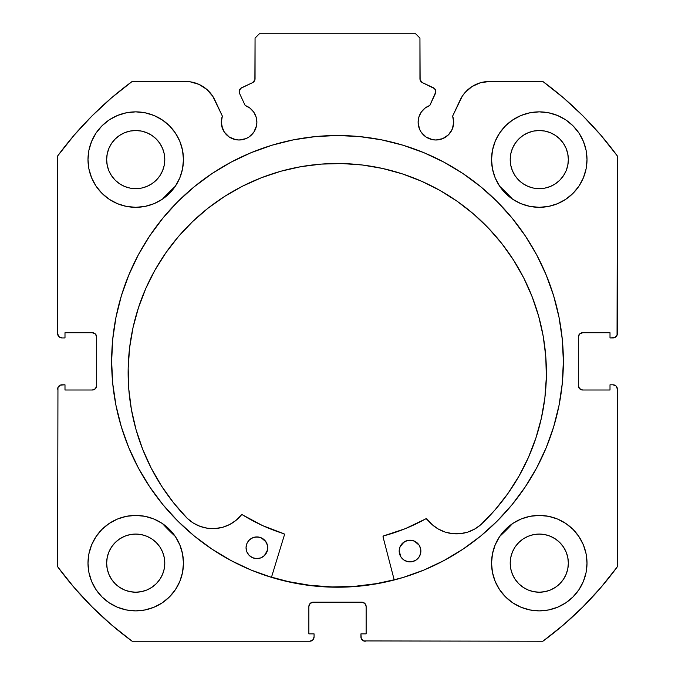 <?xml version="1.0" encoding="UTF-8"?>
<svg xmlns="http://www.w3.org/2000/svg" width="675" height="675" viewBox="0 0 675 675"><rect width="100%" height="100%" fill="white"/><g stroke="black" fill="none" stroke-linecap="round" stroke-linejoin="round"><path stroke-width="1.01" d="M256.542 125.668L256.88 122.2A17.795 17.795 0 0 1 239.085 139.995A17.795 17.795 0 0 1 221.299 122.2L222.649 129.009L224.294 132.081L229.205 136.991L235.617 139.649L239.085 139.995L245.894 138.637L248.974 136.991L253.884 132.081L256.542 125.668L256.88 122.2L256.061 116.851L253.665 111.999L249.919 108.084L245.177 105.486L239.583 93.487A4.337 4.337 0 0 1 239.178 91.648L240.654 88.391L252.551 82.654L254.88 79.928L255.057 38.087L259.394 33.75L415.606 33.75L419.943 38.087L420.12 79.928L422.449 82.654L434.683 88.72L435.822 91.842L429.823 105.486L425.081 108.084L421.335 111.999L418.939 116.851L418.12 122.2A17.795 17.795 0 0 1 429.823 105.486L435.417 93.487A4.337 4.337 0 0 0 433.316 87.716L434.683 88.72M221.299 122.2A17.795 17.795 0 0 1 222.37 116.117L221.299 122.2L221.636 125.668L224.294 132.081M450.706 132.081L452.351 129.009L453.701 122.2A17.795 17.795 0 0 1 435.915 139.995A17.795 17.795 0 0 1 418.12 122.2L419.47 129.009L421.116 132.081L426.026 136.991L432.439 139.649L435.915 139.995L442.716 138.637L448.487 134.781L452.351 129.009L453.701 122.2L452.63 116.117L462.291 96.179L465.067 92.517L472.019 86.552L480.355 82.78L489.426 81.481L542.86 81.481L563.566 97.926L582.964 115.898L600.936 135.295L617.38 156.001L617.051 335.256L614.706 337.601L610.006 337.93L610.006 332.724L582.668 332.724L579.597 333.998L578.332 337.07L578.332 385.67L579.597 388.733L582.668 390.007L610.006 390.007L610.006 384.801L613.043 384.801L616.115 386.066L617.38 389.137L617.38 566.73L600.936 587.436L582.964 606.833L563.566 624.805L542.86 641.25L363.614 640.921L361.26 638.575L360.931 633.876L366.137 633.876L366.137 606.538L364.871 603.467L361.8 602.193L313.2 602.193L310.129 603.467L308.863 606.538L308.863 633.876L314.069 633.876L314.069 636.913L312.795 639.976L309.732 641.25L132.14 641.25L111.434 624.805L92.036 606.833L74.064 587.436L57.62 566.73L57.949 387.475L60.294 385.13L64.994 384.801L64.994 390.007L92.332 390.007L95.403 388.733L96.668 385.67L96.668 337.07L95.403 333.998L92.332 332.724L64.994 332.724L64.994 337.93L61.957 337.93L58.885 336.665L57.62 333.593L57.62 156.001L74.064 135.295L92.036 115.898L111.434 97.926L132.14 81.481L185.574 81.481L190.156 81.81L198.948 84.367L206.668 89.294L212.709 96.179L222.37 116.117L214.937 100.187A32.4 32.4 0 0 0 185.574 81.481L132.14 81.481A347.144 347.144 0 0 0 57.62 156.001L74.064 135.295L92.036 115.898L111.434 97.926M111.637 361.37A225.863 225.863 0 0 1 337.5 135.506A225.863 225.863 0 0 1 563.363 361.37L562.275 339.23L559.018 317.301L553.635 295.802L546.168 274.936L536.692 254.897L525.293 235.887L512.089 218.084L497.205 201.656L480.786 186.773L462.983 173.568L443.973 162.177L423.934 152.702L403.068 145.235L381.561 139.843L359.64 136.595L337.5 135.506L315.36 136.595L293.439 139.843L271.932 145.235L251.066 152.702L231.027 162.177L212.018 173.568L194.214 186.773L177.795 201.656L162.911 218.084L149.707 235.887L138.307 254.897L128.832 274.936L121.365 295.802L115.982 317.301L112.725 339.23L111.637 361.37L112.725 383.501L115.982 405.43L121.365 426.929L128.832 447.795L138.307 467.834L149.707 486.844L162.911 504.647L177.795 521.075L194.214 535.958L212.018 549.163L231.027 560.554L251.066 570.038L271.932 577.496L293.439 582.888L315.36 586.136L337.5 587.225L359.64 586.136L381.561 582.888L403.068 577.496L423.934 570.038L443.973 560.554L462.983 549.163L480.786 535.958L497.205 521.075L512.089 504.647L525.293 486.844L536.692 467.834L546.168 447.795L553.635 426.929L559.018 405.43L562.275 383.501L563.363 361.37A225.863 225.863 0 0 1 337.5 587.225A225.863 225.863 0 0 1 111.637 361.37M587.005 563.144A47.731 47.731 0 0 1 539.274 610.875A47.731 47.731 0 0 1 491.543 563.144L492.463 572.459L495.18 581.411L499.593 589.663L505.524 596.894L512.755 602.834L521.007 607.238L529.968 609.955L539.274 610.875L548.589 609.955L557.542 607.238L565.793 602.834L573.024 596.894L578.964 589.663L583.377 581.411L586.094 572.459L587.005 563.144L586.094 553.829L583.377 544.877L578.964 536.625L573.024 529.394L565.793 523.454L557.542 519.041L548.589 516.324L539.274 515.413L529.968 516.324L521.007 519.041L512.755 523.454L505.524 529.394L499.593 536.625L495.18 544.877L492.463 553.829L491.543 563.144A47.731 47.731 0 0 1 539.274 515.413A47.731 47.731 0 0 1 587.005 563.144M183.457 563.144A47.731 47.731 0 0 1 135.726 610.875A47.731 47.731 0 0 1 87.995 563.144L88.906 572.459L91.623 581.411L96.036 589.663L101.976 596.894L109.207 602.834L117.458 607.238L126.411 609.955L135.726 610.875L145.032 609.955L153.993 607.238L162.245 602.834L169.476 596.894L175.407 589.663L179.82 581.411L182.537 572.459L183.457 563.144L182.537 553.829L179.82 544.877L175.407 536.625L169.476 529.394L162.245 523.454L153.993 519.041L145.032 516.324L135.726 515.413L126.411 516.324L117.458 519.041L109.207 523.454L101.976 529.394L96.036 536.625L91.623 544.877L88.906 553.829L87.995 563.144A47.731 47.731 0 0 1 135.726 515.413A47.731 47.731 0 0 1 183.457 563.144M587.005 159.587A47.731 47.731 0 0 1 539.274 207.318A47.731 47.731 0 0 1 491.543 159.587L492.463 168.902L495.18 177.854L499.593 186.106L505.524 193.337L512.755 199.277L521.007 203.69L529.968 206.407L539.274 207.318L548.589 206.407L557.542 203.69L565.793 199.277L573.024 193.337L578.964 186.106L583.377 177.854L586.094 168.902L587.005 159.587L586.094 150.28L583.377 141.32L578.964 133.068L573.024 125.837L565.793 119.905L557.542 115.492L548.589 112.776L539.274 111.856L529.968 112.776L521.007 115.492L512.755 119.905L505.524 125.837L499.593 133.068L495.18 141.32L492.463 150.28L491.543 159.587A47.731 47.731 0 0 1 539.274 111.856A47.731 47.731 0 0 1 587.005 159.587M183.457 159.587A47.731 47.731 0 0 1 135.726 207.318A47.731 47.731 0 0 1 87.995 159.587L88.906 168.902L91.623 177.854L96.036 186.106L101.976 193.337L109.207 199.277L117.458 203.69L126.411 206.407L135.726 207.318L145.032 206.407L153.993 203.69L162.245 199.277L169.476 193.337L175.407 186.106L179.82 177.854L182.537 168.902L183.457 159.587L182.537 150.28L179.82 141.32L175.407 133.068L169.476 125.837L162.245 119.905L153.993 115.492L145.032 112.776L135.726 111.856L126.411 112.776L117.458 115.492L109.207 119.905L101.976 125.837L96.036 133.068L91.623 141.32L88.906 150.28L87.995 159.587A47.731 47.731 0 0 1 135.726 111.856A47.731 47.731 0 0 1 183.457 159.587M164.236 165.265L164.793 159.587A29.076 29.076 0 0 1 135.726 188.662A29.076 29.076 0 0 1 106.65 159.587A29.076 29.076 0 0 1 135.726 130.52A29.076 29.076 0 0 1 164.793 159.587L164.236 165.265L162.582 170.716L159.899 175.745L156.279 180.149L151.875 183.76L146.846 186.452L141.396 188.106L135.726 188.662L130.047 188.106L124.597 186.452L119.568 183.76L115.163 180.149L111.552 175.745L108.861 170.716L107.207 165.265L106.65 159.587L107.207 153.917L108.861 148.466L111.552 143.438L115.163 139.033L119.568 135.413L124.597 132.73L130.047 131.077L135.726 130.52L141.396 131.077L146.846 132.73L151.875 135.413L156.279 139.033L159.899 143.438L162.582 148.466L164.236 153.917L164.793 159.587L164.236 153.917M567.793 165.265L568.35 159.587A29.076 29.076 0 0 1 539.274 188.662A29.076 29.076 0 0 1 510.207 159.587A29.076 29.076 0 0 1 539.274 130.52A29.076 29.076 0 0 1 568.35 159.587L567.793 165.265L566.139 170.716L563.448 175.745L559.837 180.149L555.432 183.76L550.403 186.452L544.953 188.106L539.274 188.662L533.604 188.106L528.154 186.452L523.125 183.76L518.721 180.149L515.101 175.745L512.418 170.716L510.764 165.265L510.207 159.587L510.764 153.917L512.418 148.466L515.101 143.438L518.721 139.033L523.125 135.413L528.154 132.73L533.604 131.077L539.274 130.52L544.953 131.077L550.403 132.73L555.432 135.413L559.837 139.033L563.448 143.438L566.139 148.466L567.793 153.917L568.35 159.587L567.793 153.917M164.236 568.814L164.793 563.144A29.076 29.076 0 0 1 135.726 592.22A29.076 29.076 0 0 1 106.65 563.144A29.076 29.076 0 0 1 135.726 534.068A29.076 29.076 0 0 1 164.793 563.144L164.236 568.814L162.582 574.265L159.899 579.293L156.279 583.698L151.875 587.317L146.846 590.001L141.396 591.654L135.726 592.22L130.047 591.654L124.597 590.001L119.568 587.317L115.163 583.698L111.552 579.293L108.861 574.265L107.207 568.814L106.65 563.144L107.207 557.474L108.861 552.015L111.552 546.995L115.163 542.582L119.568 538.971L124.597 536.279L130.047 534.625L135.726 534.068L141.396 534.625L146.846 536.279L151.875 538.971L156.279 542.582L159.899 546.995L162.582 552.015L164.236 557.474L164.793 563.144L164.236 557.474M567.793 568.814L568.35 563.144A29.076 29.076 0 0 1 539.274 592.22A29.076 29.076 0 0 1 510.207 563.144A29.076 29.076 0 0 1 539.274 534.068A29.076 29.076 0 0 1 568.35 563.144L567.793 568.814L566.139 574.265L563.448 579.293L559.837 583.698L555.432 587.317L550.403 590.001L544.953 591.654L539.274 592.22L533.604 591.654L528.154 590.001L523.125 587.317L518.721 583.698L515.101 579.293L512.418 574.265L510.764 568.814L510.207 563.144L510.764 557.474L512.418 552.015L515.101 546.995L518.721 542.582L523.125 538.971L528.154 536.279L533.604 534.625L539.274 534.068L544.953 534.625L550.403 536.279L555.432 538.971L559.837 542.582L563.448 546.995L566.139 552.015L567.793 557.474L568.35 563.144L567.793 557.474M249.919 108.084L253.665 111.999L256.061 116.851L256.88 122.2A17.795 17.795 0 0 0 245.177 105.486L239.583 93.487A4.337 4.337 0 0 1 241.684 87.716L252.551 82.654A4.337 4.337 0 0 0 255.057 78.722L255.057 38.087L259.394 33.75L415.606 33.75L419.943 38.087L419.943 78.722A4.337 4.337 0 0 0 422.449 82.654L433.316 87.716M111.434 624.805L92.036 606.833L74.064 587.436M308.863 606.538A4.337 4.337 0 0 1 313.2 602.193L310.129 603.467L308.863 606.538L308.863 633.876L314.069 633.876L314.069 636.913A4.337 4.337 0 0 1 309.732 641.25L132.14 641.25A347.144 347.144 0 0 1 57.62 566.73L57.949 387.475M96.339 387.323L96.668 385.67A4.337 4.337 0 0 1 92.332 390.007L93.994 389.677M93.994 333.053L92.332 332.724A4.337 4.337 0 0 1 96.668 337.07L96.339 335.407M60.294 337.601L58.885 336.665M254.88 79.928L255.057 78.722M435.561 90.163L435.822 91.842M425.081 108.084L421.335 111.999L418.939 116.851M439.383 139.649L442.716 138.637M578.661 335.407L578.332 337.07A4.337 4.337 0 0 1 582.668 332.724L610.006 332.724L610.006 337.93L613.043 337.93A4.337 4.337 0 0 0 617.38 333.593L617.38 156.001A347.144 347.144 0 0 0 542.86 81.481L489.426 81.481A32.4 32.4 0 0 0 460.063 100.187L452.63 116.117A17.795 17.795 0 0 1 453.701 122.2L453.431 119.112M465.067 92.517L468.332 89.294M472.019 86.552L480.355 82.78M563.566 97.926L582.964 115.898M616.115 336.665L614.706 337.601M578.661 387.323L581.006 389.677L582.668 390.007A4.337 4.337 0 0 1 578.332 385.67L578.332 337.07M614.706 385.13L616.115 386.066L617.38 389.137L617.38 566.73A347.144 347.144 0 0 1 542.86 641.25L363.614 640.921M600.936 587.436L582.964 606.833L563.566 624.805M366.137 606.538L364.871 603.467L361.8 602.193A4.337 4.337 0 0 1 366.137 606.538L366.137 633.876L360.931 633.876L360.931 636.913A4.337 4.337 0 0 0 365.268 641.25M126.411 206.407L135.726 207.318L145.032 206.407M529.968 206.407L539.274 207.318L548.589 206.407M573.024 193.337L578.964 186.106L583.377 177.854M577.977 535.199L573.024 529.394M57.62 156.001L57.62 333.593A4.337 4.337 0 0 0 61.957 337.93L64.994 337.93L64.994 332.724L92.332 332.724M153.993 115.492L151.656 114.59M96.036 186.106L101.976 193.337M557.542 115.492L555.247 114.607M179.82 544.877L175.407 536.625M162.245 523.454L153.993 519.041M565.793 523.454L563.38 521.944M565.793 602.834L573.024 596.894M156.279 139.033L151.875 135.413M141.396 131.077L135.726 130.52L130.047 131.077M115.163 139.033L111.552 143.438M107.207 153.917L106.65 159.587L107.207 165.265M115.163 180.149L119.568 183.76M130.047 188.106L135.726 188.662L141.396 188.106M156.279 180.149L159.899 175.745M559.837 139.033L555.432 135.413M544.953 131.077L539.274 130.52L533.604 131.077M518.721 139.033L515.101 143.438M510.764 153.917L510.207 159.587L510.764 165.265M518.721 180.149L523.125 183.76M533.604 188.106L539.274 188.662L544.953 188.106M559.837 180.149L563.448 175.745M109.207 602.834L101.976 596.894M156.279 542.582L151.875 538.971M141.396 534.625L135.726 534.068L130.047 534.625M115.163 542.582L111.552 546.995M107.207 557.474L106.65 563.144L107.207 568.814M115.163 583.698L119.568 587.317M130.047 591.654L135.726 592.22L141.396 591.654M156.279 583.698L159.899 579.293M559.837 542.582L555.432 538.971M544.953 534.625L539.274 534.068L533.604 534.625M518.721 542.582L515.101 546.995M510.764 557.474L510.207 563.144L510.764 568.814M518.721 583.698L523.125 587.317M533.604 591.654L539.274 592.22L544.953 591.654M559.837 583.698L563.448 579.293M96.668 337.07L96.668 385.67M92.332 390.007L64.994 390.007L64.994 384.801L61.957 384.801A4.337 4.337 0 0 0 57.62 389.137M617.38 389.137A4.337 4.337 0 0 0 613.043 384.801L610.006 384.801L610.006 390.007L582.668 390.007M313.2 602.193L361.8 602.193M231.027 162.177L212.018 173.568M194.214 535.958L212.018 549.163M231.027 560.554L251.066 570.038M423.934 570.038L443.973 560.554M462.983 549.163L480.786 535.958M354.383 586.373L376.355 583.639L394.166 579.774A225.644 225.644 0 0 1 271.51 577.142L288.335 581.588L310.163 585.343L332.243 586.946L354.383 586.373L332.243 586.946M480.76 524.762L480.743 524.745A36.762 36.762 0 0 1 426.988 519.016L425.866 518.771A180.512 180.512 0 0 1 383.67 535.874A0.869 0.869 0 0 0 383.054 536.937L394.217 579.985L383.054 536.937A0.869 0.869 0 0 1 383.02 536.701L383.67 535.874L405.312 528.66L426.161 518.67L432.11 524.602L438.261 529.014L445.196 532.077L452.604 533.655L460.19 533.68L467.606 532.145L474.559 529.124L480.76 524.762L495.112 509.811L507.912 493.518L519.041 476.027L528.382 457.532L535.849 438.193L541.367 418.213L544.877 397.794L546.345 377.114A209.132 209.132 0 0 1 480.76 524.762L495.112 509.811M419.96 555.415L420.871 551.289A10.851 10.851 0 0 1 409.793 561.895A10.851 10.851 0 0 1 399.178 550.817L400.874 556.883L403.802 559.938L407.683 561.642L411.91 561.735L415.859 560.199L418.913 557.272L420.618 553.399L420.711 549.163L419.175 545.223L414.391 541.122L410.257 540.211L406.088 540.945L402.519 543.223L400.098 546.691L399.178 550.817L399.912 554.985M264.406 555.601L266.827 552.133L267.747 547.999A10.851 10.851 0 0 1 256.669 558.613A10.851 10.851 0 0 1 246.054 547.535L246.788 551.703L249.067 555.272L252.534 557.693L256.669 558.613L260.837 557.871L264.406 555.601L267.494 550.108L267.578 545.881L266.051 541.932L261.267 537.832L257.133 536.92L252.965 537.654L249.396 539.933L246.966 543.4L246.054 547.535L246.788 551.703M133.068 327.434L129.617 347.667L128.174 368.137A209.132 209.132 0 0 1 341.744 163.544A209.132 209.132 0 0 1 546.345 377.114L545.78 356.602L543.206 336.243L538.65 316.229L532.145 296.764L523.775 278.024L513.599 260.196L501.736 243.456L488.278 227.956L473.369 213.848L457.152 201.268L439.779 190.342L421.419 181.17L402.249 173.846L382.455 168.438L362.222 164.987L341.744 163.544L321.233 164.109L300.873 166.683L280.859 171.239L261.394 177.736L242.654 186.114L224.826 196.282L208.086 208.153L192.586 221.602L178.478 236.512L165.907 252.728L154.972 270.101L145.808 288.47L138.476 307.64L133.068 327.434L129.617 347.667L128.174 368.137L128.756 388.859L131.38 409.413L136.038 429.612L142.661 449.246L151.2 468.129L161.57 486.076L173.661 502.909L187.363 518.467A209.132 209.132 0 0 1 128.174 368.137L128.756 388.859M162.464 199.125A238.663 238.663 0 0 1 175.264 186.334L162.464 199.125L172.403 189.025M499.736 186.334A238.663 238.663 0 0 1 512.536 199.125L499.736 186.325M175.264 536.406A238.663 238.663 0 0 1 162.464 523.606L175.264 536.406M512.536 523.606A238.663 238.663 0 0 1 499.736 536.406L512.544 523.597L499.736 536.406M284.453 534.819L271.451 577.353L284.453 534.819L283.88 533.731A180.512 180.512 0 0 1 242.46 514.831L262.575 525.597L283.88 533.731A0.869 0.869 0 0 1 284.453 534.819M142.661 449.246L151.2 468.129L161.57 486.076L173.661 502.909L187.363 518.467L193.371 523.083L200.18 526.399L207.529 528.255L215.106 528.55L222.573 527.302L229.635 524.534L235.972 520.391L241.566 514.822L242.46 514.831A0.869 0.869 0 0 0 241.329 515.025L241.861 514.713M535.849 438.193L541.367 418.213M545.78 356.602L543.206 336.243L538.65 316.229M532.145 296.764L523.775 278.024L513.599 260.196L501.736 243.456M488.278 227.956L473.369 213.848M457.152 201.268L439.779 190.342M402.249 173.846L382.455 168.438L362.222 164.987L341.744 163.544L321.233 164.109M280.859 171.239L261.394 177.736M235.972 520.391L241.329 515.025A36.762 36.762 0 0 1 187.38 518.442L193.371 523.083L200.18 526.399M215.106 528.55L222.573 527.302L229.635 524.534M169.163 530.55L162.464 523.606M172.42 189.008L175.264 186.325M425.866 518.771A0.869 0.869 0 0 1 426.988 519.016L432.11 524.602L438.261 529.014M267.013 543.831L264.735 540.262L261.267 537.832M259.242 537.173L255.015 537.081M252.965 537.654L251.066 538.616M419.175 545.223L417.859 543.552M412.366 540.464L408.139 540.371L404.19 541.907L400.098 546.691M400.874 556.883L402.19 558.554M246.054 547.535A10.851 10.851 0 0 1 257.133 536.92A10.851 10.851 0 0 1 267.747 547.999M399.178 550.817A10.851 10.851 0 0 1 410.257 540.211A10.851 10.851 0 0 1 420.871 551.289"/></g></svg>
